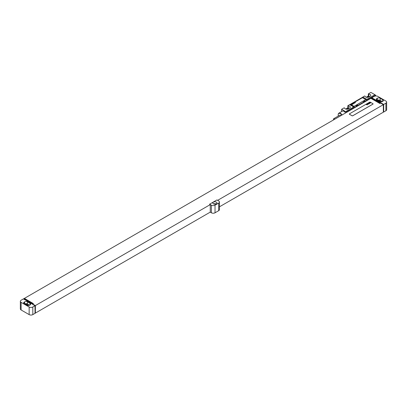 <?xml version="1.0" encoding="UTF-8"?>
<svg xmlns="http://www.w3.org/2000/svg" width="407" height="407" viewBox="0 0 407 407"><rect width="100%" height="100%" fill="white"/><g stroke="black" fill="none" stroke-linecap="round" stroke-linejoin="round"><path stroke-width="0.61" d="M386.65 102.106A2.59 1.496 0 0 1 385.892 103.159L383.699 104.426L371.805 97.777L374.186 96.403A2.59 1.496 0 0 1 377.844 96.403L385.892 101.048A2.59 1.496 0 0 1 386.65 102.106L386.65 109.712A2.59 1.496 180 0 1 385.892 110.765L383.699 112.032L383.333 111.823M382.707 101.363A2.071 1.196 0 0 0 383.318 100.519A2.071 1.196 0 0 0 382.707 99.674L380.219 98.24A2.071 1.196 0 0 0 377.294 98.24L376.999 98.408A2.071 1.196 0 0 0 376.394 99.252A2.071 1.196 0 0 0 376.999 100.097L379.487 101.536A2.071 1.196 0 0 0 382.417 101.536L382.707 101.363L382.707 99.674M382.341 101.577L380.219 100.351A2.071 1.196 0 0 0 377.37 100.31M381.369 101.862L379.634 100.86A1.241 0.717 0 0 0 378.128 100.748M24.4 298.809L24.4 298.387L370.889 98.346L379.853 103.52L380.219 103.307L371.255 98.133L371.805 97.817L383.333 104.68L217.623 200.351M371.255 98.555L371.255 98.133M23.525 298.896L24.033 298.601L32.998 303.775L33.364 303.566L24.4 298.387M35.012 305.738L23.484 298.875L21.108 300.249A2.59 1.496 0 0 0 20.35 301.302A2.59 1.496 0 0 0 21.108 302.36L29.156 307.005A2.59 1.496 0 0 0 32.814 307.005L35.012 305.738L35.012 313.344L32.814 314.611A2.59 1.496 180 0 1 29.156 314.611L21.108 309.966A2.59 1.496 180 0 1 20.35 308.908L20.35 301.302M24.217 299.506L24.217 299.13L35.378 305.571L210.266 204.599L209.61 204.177L211.365 205.189A2.59 1.496 0 0 0 215.023 205.189L218.686 203.078A2.59 1.496 0 0 0 219.444 202.02A2.59 1.496 0 0 0 218.686 200.966L216.926 199.949L209.61 204.177M349.338 114.062A0.519 0.3 0 0 0 349.486 114.296L352.05 115.771A0.519 0.3 0 0 0 352.777 115.771L372.904 104.151A0.519 0.3 0 0 0 372.904 103.688L370.345 102.208A0.519 0.3 0 0 0 369.612 102.208L349.486 113.828A0.519 0.3 0 0 0 349.486 114.25L352.05 115.73A0.519 0.3 0 0 0 352.777 115.73L372.904 104.111A0.519 0.3 0 0 0 373.056 103.902L373.056 103.943M210.266 204.599L210.266 212.118L35.378 313.09L35.012 312.881M35.378 305.571L35.378 313.09M383.333 104.68L383.333 112.2L219.444 206.822M383.699 104.426L383.699 112.032M210.231 212.139L211.365 212.795A2.59 1.496 180 0 0 215.023 212.795L218.686 210.684A2.59 1.496 180 0 0 219.444 209.625L219.444 202.02M216.341 202.147A2.071 1.196 0 0 0 214.087 201.887A2.071 1.196 0 0 0 212.81 202.991A2.071 1.196 0 0 0 213.416 203.836A2.071 1.196 0 0 0 215.669 204.095A2.071 1.196 0 0 0 216.946 202.991A2.071 1.196 0 0 0 216.341 202.147M372.537 98.448L372.537 97.985M28.658 305.494L26.923 304.492A1.241 0.717 0 0 0 25.417 304.385M29.63 305.209L27.513 303.988A2.071 1.196 0 0 0 24.659 303.948M27.513 301.877A2.071 1.196 0 0 0 24.583 301.877L24.293 302.045A2.071 1.196 0 0 0 23.682 302.889A2.071 1.196 0 0 0 24.293 303.734L26.781 305.169A2.071 1.196 0 0 0 29.706 305.169L30.001 305.001A2.071 1.196 0 0 0 30.606 304.156A2.071 1.196 0 0 0 30.001 303.312L27.513 301.877L27.513 303.988M216.132 203.943A2.071 1.196 0 0 0 213.624 203.943M374.918 94.709L366.865 99.359A5.174 2.986 -60 0 1 366.234 99.786L374.918 94.709L370.889 92.389L368.33 93.864L368.33 95.981L366.163 97.232M368.33 93.864L368.798 94.139A2.096 1.211 0 0 1 370.792 95.345A2.096 1.211 0 0 1 370.177 96.2L368.717 97.044A2.096 1.211 0 0 1 366.478 97.319A2.096 1.211 0 0 1 365.14 96.25L364.672 95.981L362.841 97.034A5.174 2.986 -60 0 1 362.21 97.461L350.3 104.34A5.174 2.986 -60 0 1 349.669 104.64L347.843 105.698L347.843 107.809L345.675 109.061M347.843 105.698L348.311 105.968A2.096 1.211 0 0 1 350.3 107.173A2.096 1.211 0 0 1 349.689 108.028L348.224 108.873A2.096 1.211 0 0 1 345.991 109.147A2.096 1.211 0 0 1 344.648 108.079L344.18 107.809L341.621 109.285L346.377 112.098L356.624 106.181A1.862 1.073 120 0 0 358.084 105.337L363.939 101.959A1.862 1.073 120 0 0 365.405 101.114L375.646 95.197L375.646 95.981M341.621 111.589L341.621 109.285M364.962 100.86L363.502 101.704A1.862 1.073 120 0 0 364.962 100.86L365.405 101.114M357.646 105.082L356.181 105.927A1.862 1.073 120 0 0 357.646 105.082L358.084 105.337M346.377 112.5L346.377 112.098M363.502 101.704L363.939 101.959M356.181 105.927L356.624 106.181M350.3 104.34L354.324 106.665L345.645 111.676M374.918 94.775L375.646 95.197M350.982 104.472A0.519 0.3 0 0 0 351.134 104.701L353.693 106.181A0.519 0.3 0 0 0 354.426 106.181L365.405 99.842A0.519 0.3 0 0 0 365.552 99.613M345.579 112.958A3.312 1.913 -120 0 0 343.996 111.335A3.312 1.913 -120 0 0 342.343 111.172L338.868 113.177A3.312 1.913 -120 0 0 338.181 114.693A3.312 1.913 -120 0 0 338.181 114.805M354.324 106.665A5.174 2.986 -60 0 1 353.693 106.965L345.645 111.61M353.693 106.965L349.669 104.64M366.865 99.359L362.841 97.034M369.79 96.423A2.096 1.211 0 0 0 368.798 96.25L368.33 95.981M369.093 96.825A1.165 0.672 0 0 0 367.872 96.983L367.15 97.4M349.298 108.257A2.096 1.211 0 0 0 348.311 108.079L347.843 107.809M348.606 108.654A1.165 0.672 0 0 0 347.385 108.811L346.662 109.229M368.798 94.139L368.798 96.25M348.311 105.968L348.311 108.079M342.104 114.962A3.312 1.913 -120 0 0 340.522 113.344A3.312 1.913 -120 0 0 338.868 113.177M341.794 115.145A3.053 1.76 -120 0 0 340.338 113.66A3.053 1.76 -120 0 0 338.181 114.906A3.053 1.76 -120 0 0 338.365 116.01M340.817 115.705A1.114 0.641 -120 0 0 340.338 115.242A1.114 0.641 -120 0 0 339.784 115.191L333.674 118.717A1.114 0.641 -120 0 0 333.603 119.872M334.707 119.236A1.114 0.641 -120 0 0 334.228 118.773A1.114 0.641 -120 0 0 333.674 118.717M353.693 106.141A0.519 0.3 0 0 0 354.426 106.141L365.405 99.801A0.519 0.3 0 0 0 365.405 99.379L362.841 97.899A0.519 0.3 0 0 0 362.108 97.899L351.134 104.238A0.519 0.3 0 0 0 351.134 104.66L353.693 106.181M370.579 102.92L369.978 102.422L370.1 102.701L369.688 102.589L370.579 102.92M369.826 103.19L370.116 103.022L369.383 102.788L369.826 103.19M369.882 103.322L369.154 102.895L369.882 103.322M369.459 103.566L368.656 103.185L369.459 103.566M369.2 103.714L368.488 103.281L369.2 103.714M368.559 103.561L368.89 103.719L368.559 103.561M368.737 103.983L367.872 103.637L368.737 103.983M368.432 104.156L367.679 103.744L368.432 104.156M367.775 104.223L368.132 104.177L367.643 103.77L367.775 104.223M367.658 104.324L367.302 104.055L367.658 104.324M367.76 104.258L367.155 104.075L367.76 104.258M367.19 104.563L367.552 104.507L366.814 104.248L367.19 104.563M367.246 104.685L366.646 104.345L367.246 104.685M367.19 104.874L366.32 104.533L367.19 104.874M355.53 102.554L354.884 102.498L355.53 102.554M355.016 102.849L354.365 102.793L355.016 102.849M354.502 103.149L353.851 103.093L354.502 103.149M353.464 103.317L353.897 103.5L353.464 103.317M353.449 103.648L352.915 103.673L353.449 103.648M352.594 103.816L353.134 104.1L352.594 103.816M351.862 104.238L352.543 104.223L351.862 104.238M351.567 104.467L352.147 104.614L351.567 104.467M376.999 98.408L376.999 100.097M377.294 98.24L377.294 100.264M380.219 98.24L380.219 100.351M379.634 100.86L379.634 101.613M385.892 103.159L385.892 110.765M32.814 314.611L32.814 307.005M211.365 205.189L211.365 212.795M215.023 205.189L215.023 212.795M218.686 203.078L218.686 210.684M26.923 304.492L26.923 305.245M24.583 301.877L24.583 303.902M24.293 302.045L24.293 303.734M30.001 303.312L30.001 305.001M21.108 302.36L21.108 309.966M29.156 314.611L29.156 307.005M362.21 97.461L366.234 99.786M367.872 97.344L367.872 96.983M347.385 109.173L347.385 108.811"/></g></svg>
